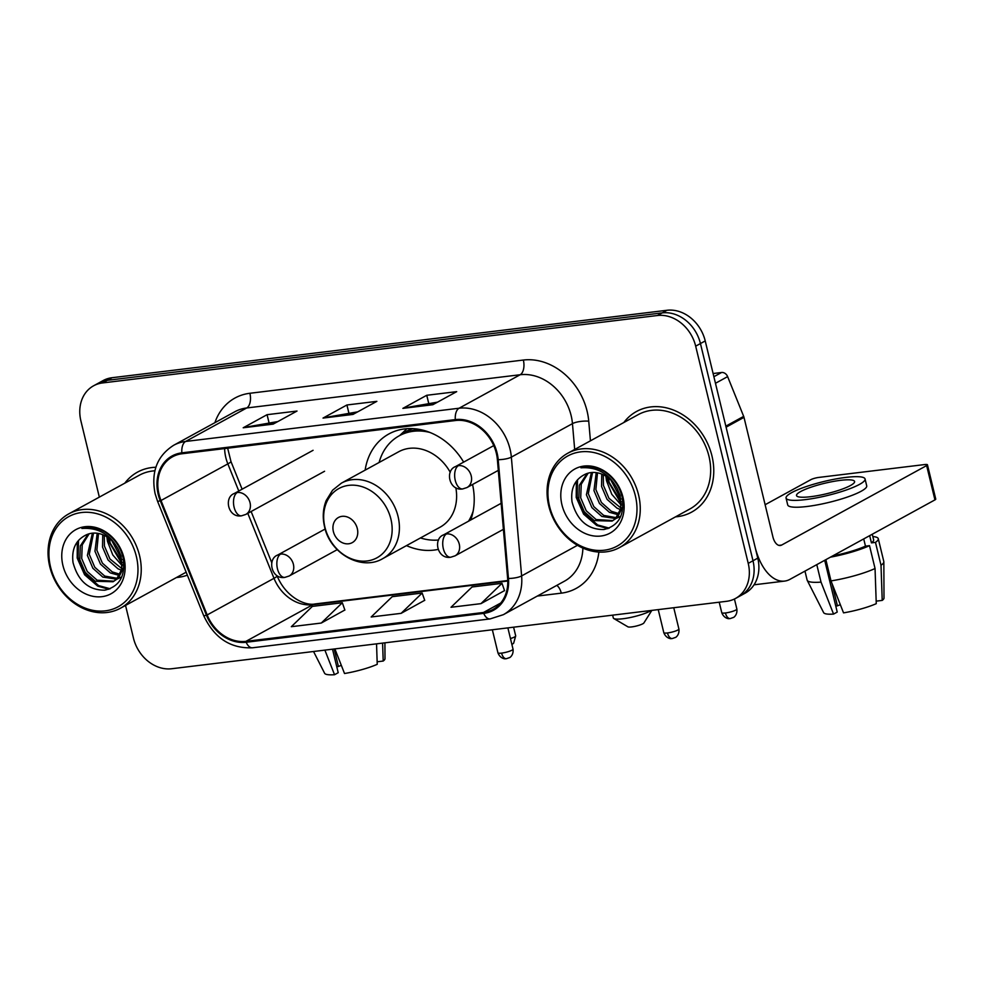 <?xml version="1.0" encoding="UTF-8"?>
<svg xmlns="http://www.w3.org/2000/svg" width="985" height="985" viewBox="0 0 985 985"><rect width="100%" height="100%" fill="white"/><g stroke="black" fill="none" stroke-linecap="round" stroke-linejoin="round"><path stroke-width="1.48" d="M406.497 545.616A63.348 52.082 -118.7 0 0 438.042 549.421M470.719 519.994A63.348 52.082 -118.7 0 0 472.554 484.497M463.652 462.113A63.348 52.082 -118.7 0 0 388.89 433.954A63.348 52.082 -118.7 0 0 365.139 470.14M125.538 605.43L133.443 638.083A35.854 29.476 -118.7 0 0 171.673 668.741L726.585 601.306A35.854 29.476 -118.7 0 0 735.524 598.449L745.066 593.216A35.854 29.476 -118.7 0 0 757.773 558.138L705.223 340.933A35.854 29.476 -118.7 0 0 666.993 310.275L112.081 377.711A35.854 29.476 -118.7 0 0 103.142 380.555L98.377 383.177A35.854 29.476 -118.7 0 1 107.303 380.321A35.854 29.476 -118.7 0 0 98.377 383.177L93.6 385.788A35.854 29.476 -118.7 0 0 80.893 420.878L99.337 497.129M735.524 598.449A35.854 29.476 -118.7 0 0 748.231 563.371L695.681 346.166A35.854 29.476 -118.7 0 0 657.438 315.508L662.216 312.885L107.303 380.321L662.216 312.885A35.854 29.476 -118.7 0 1 700.446 343.543A35.854 29.476 -118.7 0 0 662.216 312.885L666.993 310.275M748.231 563.371L752.996 560.76L700.446 343.543L752.996 560.76A35.854 29.476 -118.7 0 1 740.289 595.839A35.854 29.476 -118.7 0 0 752.996 560.76L757.773 558.138M176.512 577.505A57.376 47.169 -118.7 0 0 187.359 575.154A57.376 47.169 -118.7 0 1 176.512 577.505M675.525 516.854A57.376 47.169 -118.7 0 0 691.642 512.114A57.376 47.169 -118.7 0 0 711.97 455.981A57.376 47.169 -118.7 0 0 636.495 411.496A57.376 47.169 -118.7 0 0 623.825 422.528A57.376 47.169 -118.7 0 1 636.495 411.496A57.376 47.169 -118.7 0 1 711.97 455.981A57.376 47.169 -118.7 0 1 691.642 512.114A57.376 47.169 -118.7 0 1 675.525 516.854M158.991 494.211A38.243 31.446 61.3 0 1 172.547 456.794A38.243 31.446 61.3 0 1 182.077 453.753L455.538 420.521A38.243 31.446 61.3 0 1 497.376 459.626L507.632 578.417A38.243 31.446 61.3 0 1 493.029 609.432A38.243 31.446 61.3 0 1 483.5 612.473L245.942 641.346A38.243 31.446 61.3 0 1 207.17 614.935L161.011 500.503A38.243 31.446 61.3 0 1 158.991 494.211M158.191 494.31A39.203 32.234 -118.7 0 0 160.272 500.762L206.431 615.194A39.203 32.234 -118.7 0 0 246.164 642.257L483.721 613.384A39.203 32.234 -118.7 0 0 508.457 578.478L498.201 459.7A39.203 32.234 -118.7 0 0 455.316 419.598L181.856 452.841A39.203 32.234 -118.7 0 0 158.191 494.31M432.834 404.724L456.695 391.648L426.751 395.281L402.89 408.369L432.834 404.724M437.562 402.139L403.752 408.049A9.567 5.171 83.1 0 0 402.89 408.369M428.672 403.21L426.751 395.281M273.14 424.129L297.014 411.053L267.07 414.685L243.209 427.773L273.14 424.129M277.868 421.543L244.071 427.453A9.567 5.171 83.1 0 0 243.209 427.773M268.991 422.614L267.07 414.685M352.987 414.426L376.861 401.351L346.917 404.983L323.043 418.071L352.987 414.426M357.715 411.841L323.905 417.751A9.567 5.171 83.1 0 0 323.043 418.071M348.838 412.912L346.917 404.983M155.852 467.272A57.376 47.169 -118.7 0 0 137.481 472.135A57.376 47.169 -118.7 0 0 124.812 483.167A57.376 47.169 -118.7 0 1 137.481 472.135A57.376 47.169 -118.7 0 1 155.852 467.272M657.438 315.508L102.538 382.943A35.854 29.476 -118.7 0 0 93.6 385.788M321.27 623.049L342.312 602.746L312.368 606.391L291.326 626.694L321.27 623.049L344.861 609.998M480.951 603.645L501.993 583.342L472.061 586.974L451.007 607.277L480.951 603.645L504.554 590.594M401.117 613.347L422.159 593.044L392.215 596.688L371.173 616.979L401.117 613.347L424.707 600.296M422.159 593.044L424.744 600.394M342.312 602.746L344.898 610.097M501.993 583.342L504.579 590.692M341.315 665.355A23.899 4.248 -13.6 0 0 338.409 666.488L334.174 648.992M324.89 650.125L334.543 674.725L338.212 672.718L332.524 649.201M313.55 651.504L324.631 673.309A31.077 5.528 -13.6 0 0 334.543 674.725M376.541 643.845L377.23 664.321A31.077 5.528 -13.6 0 1 344.516 673.518L334.875 648.906M377.156 661.785L383.202 661.046L382.599 643.106M383.202 661.046A31.077 5.528 -13.6 0 0 384.987 658.706L384.913 642.823M336.759 666.697L338.409 666.488M136.361 556.476A51.392 42.256 -118.7 0 0 81.558 512.532A51.392 42.256 -118.7 0 0 50.53 566.904A51.392 42.256 -118.7 0 0 105.346 610.848A51.392 42.256 -118.7 0 0 136.361 556.476M139.55 555.577A53.781 44.214 -118.7 0 0 68.79 513.862A53.781 44.214 -118.7 0 0 49.73 566.486A53.781 44.214 -118.7 0 0 120.49 608.201A53.781 44.214 -118.7 0 0 139.55 555.577M154.867 470.793A53.781 44.214 -118.7 0 0 139.205 475.275L68.79 513.862M122.263 562.607L110.111 542.932L109.581 538.697M121.943 559.775L111.785 540.605M121.574 570.303L117.966 568.788L108.055 559.985L102.538 547.094L102.723 534.707M121.931 568.702L109.938 558.951L104.422 546.047L104.275 535.384M119.468 575.449L110.382 572.938L100.47 564.134L94.954 551.243L97.195 533.254M120.084 574.317L112.278 571.903L102.366 563.1L96.85 550.209L98.5 533.476M121.783 576.902L117.634 578.86M116.562 579.155L102.809 577.087L92.898 568.296L87.382 555.392L92.393 533.181M121.561 577.05L118.459 578.121M117.35 578.343L104.706 576.053L94.782 567.249L89.278 554.358L93.538 533.094M118.335 549.544A27.014 22.212 -118.7 0 0 86.606 534.707C75.919 539.743 71.4 549.014 73.025 562.546C78.11 581.113 88.724 590.323 104.853 590.175C119.751 586.494 125.834 575.597 123.063 557.498C120.379 546.761 114.469 538.339 105.309 532.257C97.441 527.578 89.635 526.31 81.915 528.465C98.18 527.344 110.332 534.375 118.335 549.544L121.118 556.143L121.857 569.084L116.525 579.192L113.053 581.753L95.225 581.248L85.313 572.445L79.797 559.554L80.327 545.912L88.121 534.104M123.962 566.794L118.409 578.158L113.053 581.753M113.977 581.199L97.121 580.202L87.209 571.411L81.693 558.507L82.223 544.877L89.142 533.796M62.905 565.402A36.568 30.067 -118.7 0 0 101.911 596.676A36.568 30.067 -118.7 0 0 123.987 557.978A36.568 30.067 -118.7 0 0 84.981 526.704A36.568 30.067 -118.7 0 0 62.905 565.402M110.234 588.784L98.648 585.607L85.535 574.243L78.147 557.522L78.504 540.371M122.312 564.59L108.461 540.913L107.907 537.465M108.892 589.276L97.712 586.137L84.587 574.76L77.199 558.052L77.31 541.861M122.275 565.846L112.782 554.949L107.513 541.43L106.836 536.776M651.848 610.392L643.894 622.951A8.372 1.49 166.4 0 1 631.656 626.916A8.372 1.49 166.4 0 1 627.901 626.817L613.803 618.531A20.316 3.608 -13.6 0 0 622.926 618.752A20.316 3.608 -13.6 0 0 651.134 610.478M357.321 528.6A14.344 11.795 -118.7 0 0 342.029 516.337A14.344 11.795 -118.7 0 0 333.373 531.518A14.344 11.795 -118.7 0 0 348.665 543.782A14.344 11.795 -118.7 0 0 357.321 528.6M450.256 472.32A43.032 35.374 -118.7 0 0 398.654 451.77L341.45 483.118L332.573 490.21L326.158 500.614C322.932 508.851 322.403 517.581 324.57 526.815C330.11 553.668 361.655 571.312 382.82 558.593A43.032 35.374 -118.7 0 0 398.063 516.485A43.032 35.374 -118.7 0 0 341.45 483.118M430.014 432.489A56.773 46.677 -118.7 0 0 399.208 435.801A56.773 46.677 -118.7 0 0 379.114 462.482M420.693 429.669A56.773 46.677 -118.7 0 0 401.597 434.483L399.208 435.801M420.472 537.945A56.773 46.677 -118.7 0 0 438.608 540.002M468.552 521.176A56.773 46.677 -118.7 0 0 473.132 511.178M382.82 558.593L440.012 527.234A43.032 35.374 -118.7 0 0 455.821 487.735M612.645 615.157L613.323 617.977A20.316 3.608 -13.6 0 0 613.803 618.531M713.879 376.713L721.574 372.49L713.115 373.524M726.093 427.17L755.003 546.712A47.809 25.856 83.1 0 0 784.639 581.088A47.809 25.856 83.1 0 0 789.933 579.352L934.937 499.887L926.639 465.585L781.647 545.062A11.955 6.464 -96.9 0 1 780.317 545.493A11.955 6.464 -96.9 0 1 772.905 536.899L743.995 417.357L726.093 427.17A5.972 4.913 -118.7 0 0 725.773 426.185M926.639 465.585A5.972 1.059 -13.6 0 0 927.451 464.797L935.75 499.087A5.972 1.059 166.4 0 1 934.937 499.887M927.451 464.797A5.972 1.059 -13.6 0 0 924.632 464.563L818.83 477.417A5.972 1.059 -13.6 0 0 810.864 479.658L765.123 504.726M721.574 372.49A5.972 4.913 61.3 0 1 727.632 376.627L743.675 416.372A5.972 4.913 61.3 0 1 743.995 417.357M840.476 480.348A29.882 5.319 -13.6 0 0 810.68 487.316A29.882 5.319 -13.6 0 0 796.52 495.553A29.882 5.319 -13.6 0 0 810.643 496.699A29.882 5.319 -13.6 0 0 840.439 489.742A29.882 5.319 -13.6 0 0 854.598 481.505A29.882 5.319 -13.6 0 0 840.476 480.348M840.328 604.716A23.899 4.248 -13.6 0 0 837.422 605.849L832.017 583.514M816.787 564.639L821.022 582.11L833.556 614.086L837.225 612.079L824.704 560.305M832.879 555.823A34.66 6.169 -13.6 0 0 865.47 546.146L869.509 545.653L875.049 568.517L876.256 603.67A31.077 5.528 -13.6 0 1 843.542 612.867L830.995 580.904L825.861 559.665M863.722 538.918L865.47 546.146M876.17 601.145L882.215 600.407L881.009 565.242L875.48 542.378L871.429 542.87L869.681 535.643M871.429 542.87A34.66 6.169 -13.6 0 0 873.633 539.829L872.279 534.227M786.067 498.078L787.717 504.948A40.644 7.227 -13.6 0 0 806.937 506.499A40.644 7.227 -13.6 0 0 847.457 497.031A40.644 7.227 -13.6 0 0 866.714 485.827L865.064 478.969A40.644 7.227 -13.6 0 0 845.844 477.405A40.644 7.227 -13.6 0 0 805.324 486.885A40.644 7.227 -13.6 0 0 786.067 498.078A40.644 7.227 -13.6 0 0 805.274 499.641A40.644 7.227 -13.6 0 0 845.795 490.173A40.644 7.227 -13.6 0 0 865.064 478.969M830.367 557.19A39.437 7.018 -13.6 0 0 869.509 545.653M875.48 542.378A39.437 7.018 -13.6 0 0 878.275 538.697A39.437 7.018 -13.6 0 0 872.845 536.566M804.967 571.115L807.134 580.116A39.437 7.018 -13.6 0 0 807.244 580.387A39.437 7.018 -13.6 0 0 821.022 582.11M830.995 580.904A39.437 7.018 -13.6 0 0 875.049 568.517M881.009 565.242A39.437 7.018 -13.6 0 0 883.841 561.856A39.437 7.018 -13.6 0 0 883.816 561.561L878.275 538.697M807.244 580.387L823.645 612.658A31.077 5.528 -13.6 0 0 833.556 614.086M882.215 600.407A31.077 5.528 -13.6 0 0 884.001 598.055L883.841 561.856M835.772 606.046L837.422 605.849M635.374 495.824A51.392 42.256 -118.7 0 0 580.571 451.881A51.392 42.256 -118.7 0 0 549.544 506.265A51.392 42.256 -118.7 0 0 604.359 550.196A51.392 42.256 -118.7 0 0 635.374 495.824M638.575 494.938A53.781 44.214 -118.7 0 0 567.803 453.223A53.781 44.214 -118.7 0 0 548.744 505.847A53.781 44.214 -118.7 0 0 619.503 547.562A53.781 44.214 -118.7 0 0 638.575 494.938M619.503 547.562L689.919 508.962A53.781 44.214 -118.7 0 0 708.978 456.338A53.781 44.214 -118.7 0 0 638.218 414.636L567.803 453.223M621.276 501.968L609.124 482.293L608.607 478.045M620.956 499.136L610.798 479.954M620.599 509.651L616.979 508.137L607.068 499.346L601.552 486.442L601.749 474.068M620.944 508.051L608.964 498.299L603.448 485.408L603.288 474.733M618.494 514.798L609.395 512.298L599.483 503.495L593.967 490.604L596.208 472.615M619.097 513.665L611.291 511.252L601.379 502.461L595.863 489.557L597.513 472.825M620.796 516.251L616.647 518.221M615.576 518.504L601.823 516.448L591.911 507.644L586.395 494.753L591.406 472.529M620.575 516.399L617.472 517.47M616.364 517.691L603.719 515.414L593.807 506.61L588.291 493.707L592.551 472.443M617.349 488.905A27.014 22.212 -118.7 0 0 585.619 474.068C574.944 479.092 570.413 488.375 572.039 501.907C577.124 520.474 587.737 529.684 603.867 529.536C618.777 525.842 624.847 514.958 622.089 496.846C619.405 486.11 613.483 477.7 604.322 471.606C596.454 466.927 588.648 465.671 580.928 467.813C597.206 466.705 609.346 473.736 617.349 488.905L620.131 495.504L620.87 508.432L615.539 518.553L612.067 521.102L594.238 520.597L584.327 511.806L578.811 498.902L579.34 485.273L587.134 473.465M622.976 506.155L617.435 517.519L612.067 521.102M612.99 520.56L596.134 519.563L586.223 510.759L580.707 497.868L581.236 484.238L588.156 473.145M561.93 504.751A36.568 30.067 -118.7 0 0 600.924 536.025A36.568 30.067 -118.7 0 0 623 497.327A36.568 30.067 -118.7 0 0 584.006 466.065A36.568 30.067 -118.7 0 0 561.93 504.751M609.247 528.132L597.673 524.968L584.548 513.591L577.161 496.883L577.518 479.72M621.338 503.951L607.474 480.274L606.92 476.814M607.917 528.637L596.725 525.485L583.6 514.121L576.213 497.4L576.336 481.222M621.289 505.194L611.796 494.31L606.526 480.791L605.849 476.124M112.081 377.711L102.538 382.943M705.223 340.933L695.681 346.166M224.629 448.581A38.243 31.446 -118.7 0 0 225.824 457.582A38.243 31.446 -118.7 0 0 227.843 463.886L238.789 491.022M214.89 422.676A59.765 49.127 61.3 0 1 249.894 393.274L523.355 360.042A11.955 6.464 -96.9 0 1 520.154 374.743L246.693 407.975A47.809 39.301 -118.7 0 0 234.775 411.779L173.68 445.269A47.809 39.301 61.3 0 1 185.599 441.465A11.955 6.464 83.1 0 0 181.856 452.841M523.355 360.042A59.765 49.127 61.3 0 1 587.085 411.139A59.765 49.127 61.3 0 1 588.735 421.161L590.434 440.824M498.201 459.7A11.955 3.214 -4.9 0 0 511.35 457.126L572.457 423.636A47.809 39.301 -118.7 0 0 571.14 415.621A47.809 39.301 -118.7 0 0 520.154 374.743L459.059 408.233A47.809 39.301 61.3 0 1 511.35 457.126L521.619 575.917A47.809 39.301 61.3 0 1 503.36 614.677L564.454 581.187A47.809 39.301 -118.7 0 0 582.886 548.079M173.68 445.269C157.095 455.858 150.902 471.975 155.101 493.645L157.526 501.205A11.955 0.973 -22 0 0 160.272 500.762M157.526 501.205L203.686 615.625C214.188 637.984 230.478 648.709 252.554 647.785A11.955 6.464 -96.9 0 1 246.164 642.257M483.721 613.384A11.955 6.464 83.1 0 0 490.111 618.912L503.36 614.677M508.457 578.478A11.955 3.214 -4.9 0 0 521.619 575.917L577.469 545.296M203.686 615.625A11.955 0.973 -22 0 0 206.431 615.194M455.316 419.598A11.955 6.464 -96.9 0 1 459.059 408.233L185.599 441.465L246.693 407.975A11.955 6.464 -96.9 0 0 249.894 393.274M598.868 552.056A59.765 49.127 61.3 0 1 561.278 593.155L537.317 596.06M574.686 449.456L572.457 423.636A11.955 3.214 175.1 0 1 588.735 421.161M556.784 585.385A11.955 6.464 -96.9 0 1 561.278 593.155M483.5 612.473L500.725 603.029M161.011 500.503L227.843 463.886A21.51 1.748 158 0 0 230.97 461.559L242.113 489.188M207.17 614.935L274.002 578.306A38.243 31.446 -118.7 0 0 312.762 604.716L507.78 581.015M247.789 513.345L274.002 578.306A21.51 1.748 158 0 0 277.13 575.979C286.044 597.563 305.621 606.095 315.151 603.94L507.767 580.522M245.942 641.346L312.762 604.716A21.51 11.635 -96.9 0 1 315.151 603.94M353.48 414.156L323.905 417.751M273.633 423.858L244.071 427.453M433.326 404.453L403.752 408.049M390.922 519.157A39.523 32.493 -118.7 0 0 348.776 485.359A39.523 32.493 -118.7 0 0 324.915 527.184A39.523 32.493 -118.7 0 0 367.06 560.97A39.523 32.493 -118.7 0 0 390.922 519.157M412.789 428.635A57.302 47.12 -118.7 0 0 400.218 435.235M237.299 492.512A11.955 9.825 -118.7 0 0 234.319 493.473C223.681 497.327 227.941 518.098 241.51 515.82A11.955 6.464 -96.9 0 1 234.098 507.213A11.955 6.464 83.1 0 1 237.299 492.512A11.955 9.825 -118.7 0 1 250.042 502.732A11.955 9.825 -118.7 0 1 245.807 514.429L241.51 515.82M513.591 627.186L515.697 635.904A7.769 1.379 166.4 0 1 510.464 638.539M458.456 465.634A11.955 9.825 -118.7 0 0 455.476 466.594C444.838 470.448 449.111 491.219 462.667 488.942A11.955 6.464 -96.9 0 1 455.255 480.348A11.955 6.464 83.1 0 1 458.456 465.634A11.955 9.825 -118.7 0 1 471.212 475.853A11.955 9.825 -118.7 0 1 466.976 487.55L462.667 488.942M725.428 612.978A7.769 1.379 166.4 0 1 721.759 612.682C724.184 619.072 729.848 618.839 729.097 618.617L730.242 618.568A7.769 4.199 -96.9 0 1 725.428 612.978A7.769 1.379 166.4 0 0 733.172 611.168A7.769 1.379 166.4 0 0 736.866 609.025L734.441 599.015M501.599 653.104A7.769 1.379 166.4 0 1 497.93 652.809C500.355 659.211 506.019 658.965 505.268 658.756L506.413 658.694A7.769 4.199 -96.9 0 1 501.599 653.104A7.769 1.379 166.4 0 0 509.344 651.294A7.769 1.379 166.4 0 0 513.025 649.152L507.878 627.888M280.651 554.087A11.955 9.825 -118.7 0 0 277.671 555.048C267.034 558.901 271.306 579.673 284.862 577.395A11.955 6.464 -96.9 0 1 277.45 568.788A11.955 6.464 83.1 0 1 280.651 554.087A11.955 9.825 -118.7 0 1 293.395 564.306A11.955 9.825 -118.7 0 1 289.159 576.003L284.862 577.395M667.473 632.949A7.769 1.379 166.4 0 1 663.804 632.653C666.229 639.043 671.893 638.809 671.142 638.588L672.287 638.539A7.769 4.199 -96.9 0 1 667.473 632.949A7.769 1.379 166.4 0 0 675.217 631.139A7.769 1.379 166.4 0 0 678.899 628.996L673.752 607.72M446.525 533.932A11.955 9.825 -118.7 0 0 443.546 534.88C432.908 538.746 437.168 559.517 450.736 557.227A11.955 6.464 -96.9 0 1 443.324 548.633A11.955 6.464 83.1 0 1 446.525 533.932A11.955 9.825 -118.7 0 1 459.269 544.151A11.955 9.825 -118.7 0 1 455.033 555.848L450.736 557.227M781.647 545.062L778.926 545.382M725.846 426.148L743.675 416.372M727.632 376.627L715.467 383.288M252.554 647.785L490.111 618.912M251.126 511.523L271.786 562.755M230.97 461.559L227.67 448.212M121.746 576.988L120.626 577.592M186.165 572.199L120.49 608.201M399.664 435.542L406.916 428.697M313.082 450.305L234.319 493.473M324.57 471.261L245.807 514.429M515.697 635.904L513.628 643.242L511.904 644.522M493.756 445.614L455.476 466.594M498.312 470.374L466.976 487.55M721.759 612.682L719.222 602.204M736.866 609.025C737.63 615.379 733.099 617.866 733.394 617.46L730.242 618.568M325.161 529.019L277.671 555.048M497.93 652.809L492.352 629.772M513.025 649.152C513.801 655.517 509.257 658.005 509.565 657.598L506.413 658.694M337.239 549.655L289.159 576.003M501.156 503.31L443.546 534.88M663.804 632.653L658.226 609.616M678.899 628.996C679.675 635.35 675.131 637.849 675.439 637.43L672.287 638.539M503.397 529.339L455.033 555.848M784.639 581.088L754.054 584.807M620.759 516.337L619.639 516.953"/></g></svg>

